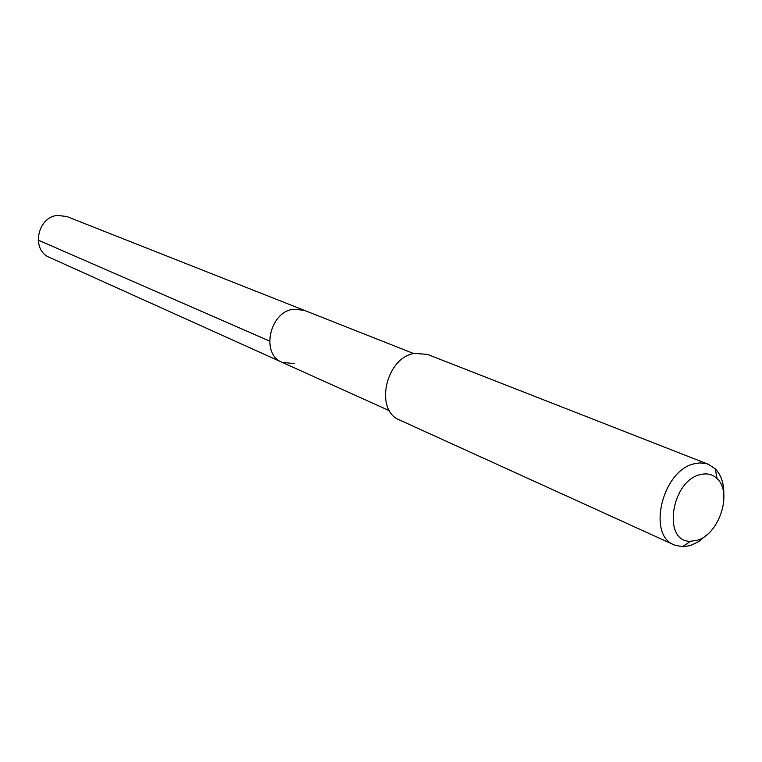 <?xml version="1.0" encoding="UTF-8"?>
<svg xmlns="http://www.w3.org/2000/svg" width="762" height="762" viewBox="0 0 762 762"><rect width="100%" height="100%" fill="white"/><g stroke="black" fill="none" stroke-linecap="round" stroke-linejoin="round"><path stroke-width="1.14" d="M413.709 353.558L66.77 216.513L57.464 215.398C37.186 217.008 30.937 250.307 49.482 257.413L282.064 362.312C260.623 354.263 269.377 312.077 293.227 309.229L304.067 310.248L293.227 309.229C269.377 312.077 260.623 354.263 282.064 362.312L294.132 363.607M708.336 464.296L427.463 354.387L414.538 353.387C385.743 357.435 374.113 410.508 399.698 420.062L674.237 544.954C646.748 535.076 662.53 470.221 694.287 463.772L699.545 462.925L705.536 463.429L708.336 464.296L715.289 468.849C721.195 474.983 724.033 483.594 723.814 494.7M706.841 534.867L698.735 541.582L690.105 545.649L682.361 546.764L674.237 544.954M696.82 540.372L690.61 541.249C662.226 542.639 670.846 480.927 700.249 474.621C706.898 472.935 712.518 474.269 717.09 478.612C732.958 492.471 718.947 534.972 696.82 540.372M38.138 240.059L269.5 341.033M389.525 410.775L282.064 362.312M690.61 541.249L682.361 546.764M717.09 478.612L715.289 468.849"/></g></svg>
